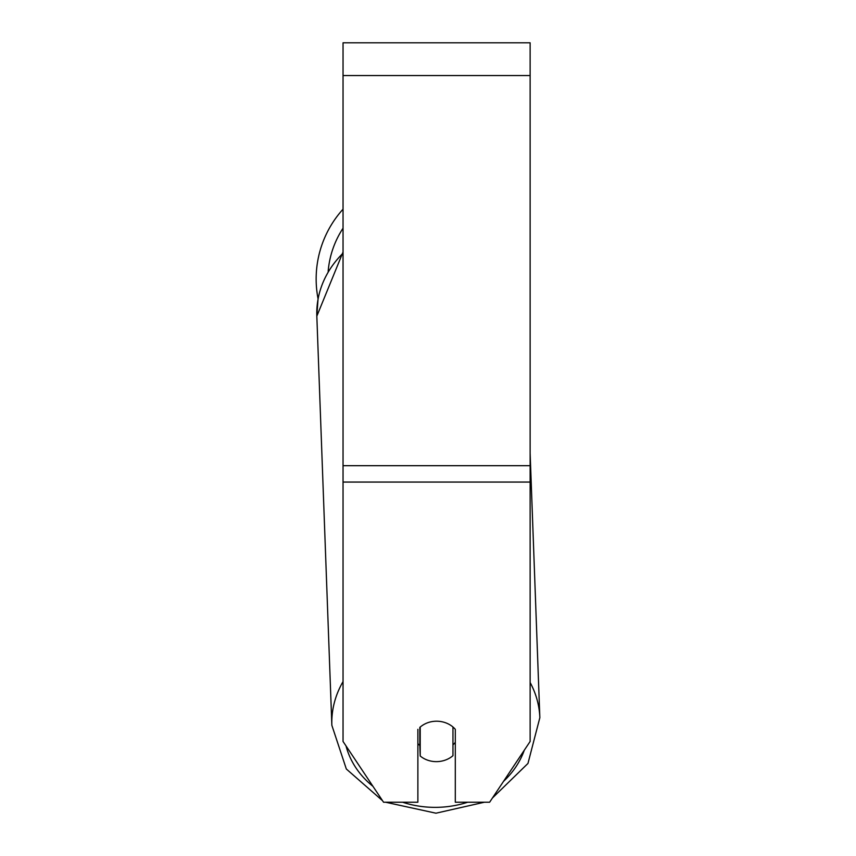 <?xml version="1.0" encoding="UTF-8"?>
<svg xmlns="http://www.w3.org/2000/svg" width="856" height="856" viewBox="0 0 856 856"><rect width="100%" height="100%" fill="white"/><g stroke="black" fill="none" stroke-linecap="round" stroke-linejoin="round"><path stroke-width="1.28" d="M452.952 726.99L452.952 755.698A23.39 20.244 -2.1 0 1 436.581 761.637A23.39 20.244 -2.1 0 1 420.221 755.998L420.21 727.001M417.878 743.618A23.39 20.244 -2.1 0 0 419.825 745.48L420.221 755.998M420.221 727.076A23.39 20.244 -2.1 0 1 428.353 722.507A23.39 20.255 0 0 1 455.296 729.312L455.296 802.222L489.621 802.222L530.132 741.457L530.132 482.067L343.042 482.067L343.042 741.457L383.552 802.222L417.878 802.222L417.878 729.312M455.296 742.377A23.39 20.244 -2.1 0 1 452.952 744.838M419.825 745.48L419.825 727.333M530.132 482.067L530.132 42.8L343.042 42.8L343.042 482.067M343.042 253.194A104.068 90.105 -2.1 0 0 316.827 316.164L318.058 298.798A104.068 104.068 0 0 1 343.042 209.174M343.042 681.622A104.068 90.105 177.9 0 0 331.861 725.332L346.327 768.998L382.546 800.713M467.718 802.222A92.373 79.983 -2.1 0 1 436.068 807.358A92.373 79.983 -2.1 0 1 402.588 802.222M372.981 786.354A92.373 79.983 -2.1 0 1 346.006 745.897M524.289 750.22A92.373 79.983 -2.1 0 1 503.499 781.4M530.132 453.166L539.847 717.692A104.068 90.105 177.9 0 0 530.132 682.51M530.132 75.542L343.042 75.542M530.132 465.696L343.042 465.696M343.042 228.22A92.373 92.373 0 0 0 328.158 271.352M385.575 802.222L435.961 813.2L484.421 802.222L435.961 813.2M316.827 316.164L331.861 725.332L316.827 316.164L343.042 252.039M492.414 798.027L527.959 763.445L539.847 717.692L527.959 763.445L492.414 798.027"/></g></svg>
